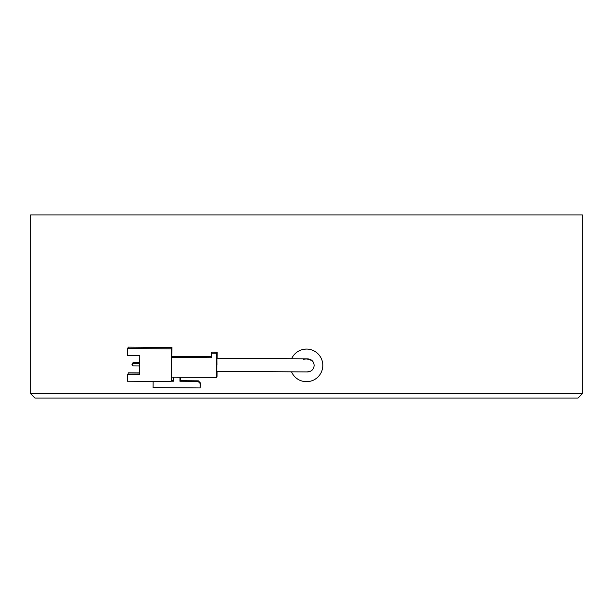 <?xml version="1.0" encoding="UTF-8"?>
<svg xmlns="http://www.w3.org/2000/svg" width="613" height="613" viewBox="0 0 613 613"><rect width="100%" height="100%" fill="white"/><g stroke="black" fill="none" stroke-linecap="round" stroke-linejoin="round"><path stroke-width="0.92" d="M582.35 393.722L577.99 398.09L35.01 398.09L30.65 393.722L582.35 393.722L582.35 214.91L30.65 214.91L30.65 393.722M216.795 371.325L216.879 358.237L216.795 371.325L307.611 371.93C311.58 371.547 313.756 369.378 314.155 365.425C313.81 361.471 311.657 359.279 307.695 358.843L216.879 358.237L216.941 364.582M217.155 358.237L217.194 352.153L216.627 353.211L216.481 377.409L217.048 376.344L217.079 371.325M216.481 377.409L171.127 377.102L171.249 357.486L211.37 357.754L211.393 353.18L211.96 352.115L217.194 352.153M173.448 377.118L173.425 381.217L171.188 381.202M171.242 380.665L173.425 380.681M171.786 377.11L171.77 380.106L171.242 380.55M171.533 380.55L171.556 377.11M171.265 377.102L171.203 348.843L171.969 347.418L171.916 356.429M211.37 356.689L171.816 356.429L171.249 357.486M171.004 381.539L127.397 381.248L127.443 374.275L139.649 374.359L139.764 355.609L127.558 355.532L127.596 348.559L128.362 347.127L171.969 347.418M139.649 374.206L127.443 374.275M171.203 348.843L127.596 348.559M139.657 372.919L128.209 372.842L128.117 374.129M139.657 373.072L128.125 372.995M132.423 363.655L133.373 362.344L139.726 362.39M133.282 363.118L133.282 362.505L139.718 362.551M132.423 363.348L133.373 362.344M139.718 363.157L132.875 363.271L139.718 363.317M132.86 365.892L132.002 364.988L132.01 364.114L132.875 363.271L132.86 365.892L139.703 365.938M132.01 364.114L132.96 363.111M216.627 353.211L211.393 353.18M180.268 377.164L180.245 380.727L198.344 380.849L200.512 383.041L200.229 383.569L198.06 381.378L179.961 381.255L179.992 377.164M200.229 383.569L200.198 387.929L200.512 383.041M180.245 380.727L179.961 381.255M200.198 387.929L153.104 387.615L153.143 381.424M198.06 381.378L198.344 380.849M310.423 360.145C309.55 359.134 307.557 358.804 304.439 359.164L303.473 359.578M304.316 349.218L306.485 349.073L304.316 349.218M309.151 349.287L311.274 349.785M309.849 359.754L306.247 358.843M291.604 358.735A16.306 16.306 0 0 1 321.978 360.245A16.306 16.306 0 0 1 311.634 380.857A16.306 16.306 0 0 1 291.52 371.823M307.036 371.899A6.544 6.544 0 0 0 308.561 371.585"/></g></svg>
